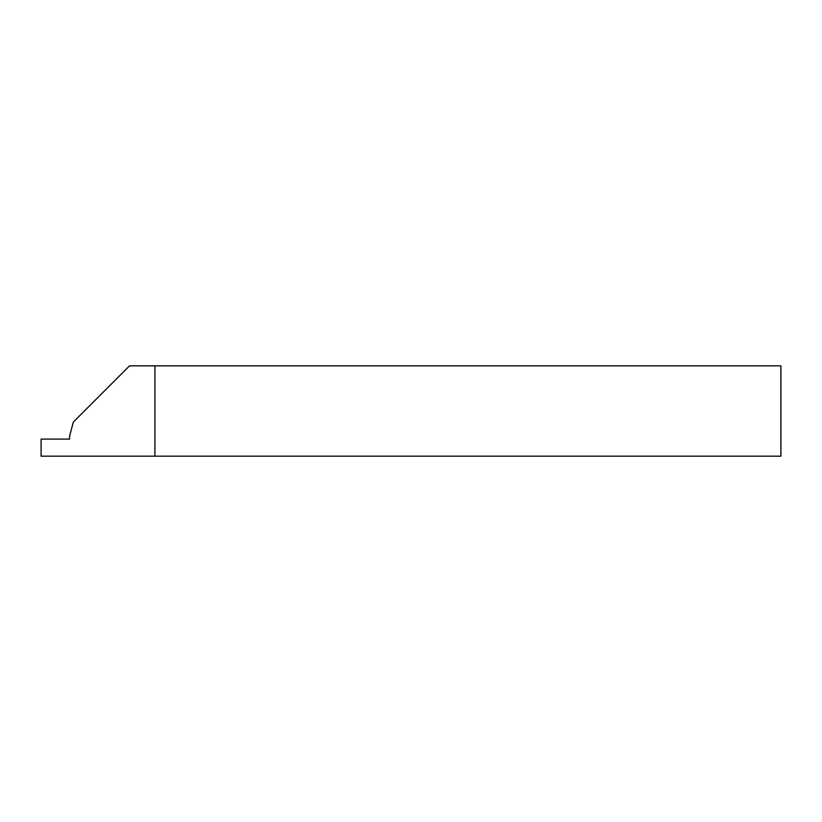 <?xml version="1.0" encoding="UTF-8"?>
<svg xmlns="http://www.w3.org/2000/svg" width="822" height="822" viewBox="0 0 822 822"><rect width="100%" height="100%" fill="white"/><g stroke="black" fill="none" stroke-linecap="round" stroke-linejoin="round"><path stroke-width="1.23" d="M69.551 436.256L69.551 439.102L41.1 439.102L41.1 456.169L154.916 456.169L154.916 365.831L129.557 365.831L73.364 422.025L69.551 436.256M154.916 456.169L780.9 456.169L780.9 365.831L154.916 365.831"/></g></svg>
